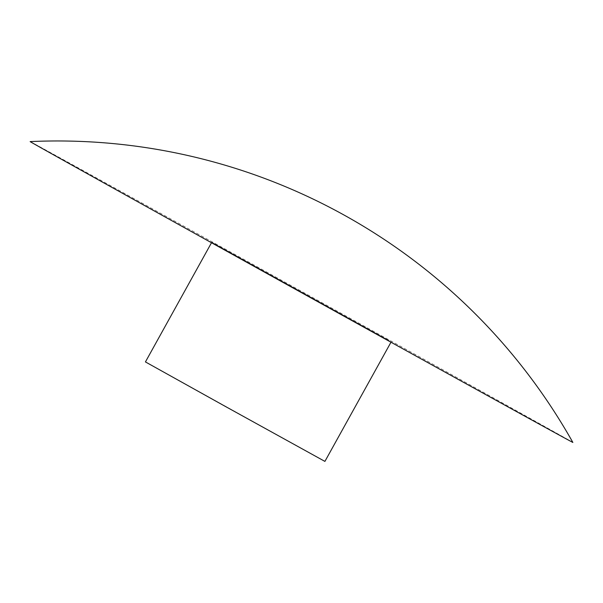 <?xml version="1.0" encoding="UTF-8"?>
<svg xmlns="http://www.w3.org/2000/svg" width="603" height="603" viewBox="0 0 603 603"><rect width="100%" height="100%" fill="white"/><g stroke="black" fill="none" stroke-linecap="round" stroke-linejoin="round"><path stroke-width="0.45" stroke-dasharray="3.02 2.26" d="M389.221 340.68L211.759 242.27L389.221 340.68M145.436 361.921L324.911 461.401M30.15 141.599A310.251 0.565 -151 0 1 36.233 144.833A310.251 0.565 -151 0 1 329.969 307.146A310.251 0.565 -151 0 1 572.85 442.421M211.759 242.27L211.502 242.738M391.234 341.75L390.978 342.218"/><path stroke-width="0.9" d="M390.978 342.218L324.911 461.401L225.628 406.58L145.436 361.921L211.502 242.738M566.767 439.188A310.251 0.565 -151 0 1 272.224 276.43A310.251 0.565 -151 0 1 30.15 141.599A591.219 591.219 0 0 1 572.85 442.421A310.251 0.565 -151 0 1 566.767 439.188"/></g></svg>
